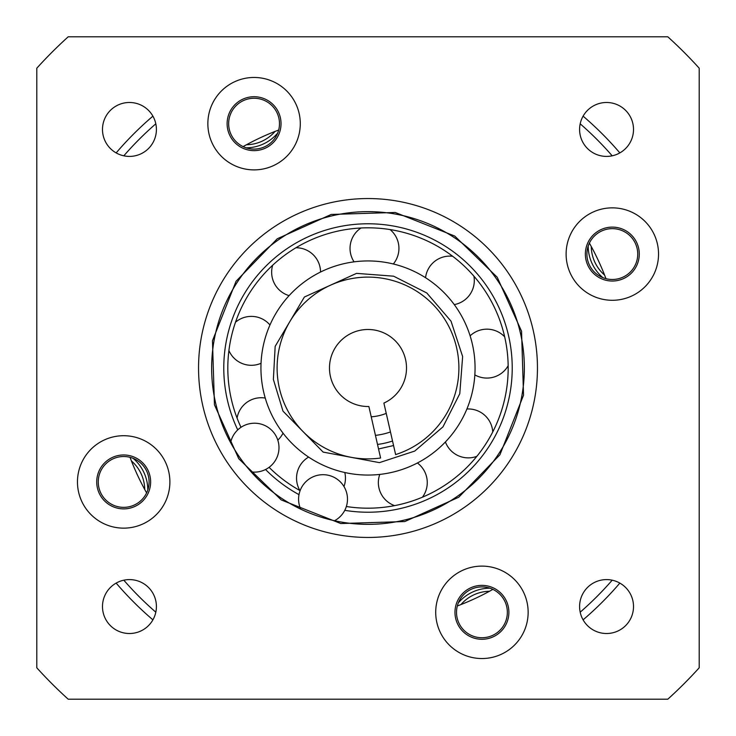 <?xml version="1.0" encoding="UTF-8"?>
<svg xmlns="http://www.w3.org/2000/svg" width="736" height="736" viewBox="0 0 736 736"><rect width="100%" height="100%" fill="white"/><g stroke="black" fill="none" stroke-linecap="round" stroke-linejoin="round"><path stroke-width="1.1" d="M457.323 605.967A254.178 254.178 0 0 0 492.881 589.389A254.178 254.178 0 0 1 457.323 605.967M605.967 278.677A254.178 254.178 0 0 0 589.389 243.119A254.178 254.178 0 0 1 605.967 278.677M278.677 130.033A254.178 254.178 0 0 0 243.119 146.611A254.178 254.178 0 0 1 278.677 130.033M130.033 457.323A254.178 254.178 0 0 0 146.611 492.881A254.178 254.178 0 0 1 130.033 457.323M619.841 583.096A331.2 331.2 0 0 1 583.096 619.841M152.904 619.841A331.2 331.2 0 0 1 116.159 583.096M612.186 155.811A323.5 323.5 0 0 0 580.189 123.814M583.096 116.159A331.2 331.2 0 0 1 619.841 152.904M116.159 152.904A331.2 331.2 0 0 1 152.904 116.159M155.811 123.814A323.5 323.5 0 0 0 123.814 155.811M123.814 580.189A323.5 323.5 0 0 0 155.811 612.186M580.189 612.186A323.5 323.5 0 0 0 612.186 580.189M603.63 277.95A25.42 25.42 0 0 0 636.208 262.761A25.42 25.42 0 0 0 621.018 230.184A25.42 25.42 0 0 0 588.441 245.373A25.42 25.42 0 0 0 603.63 277.95M473.239 636.208A25.42 25.42 0 0 0 505.816 621.018A25.42 25.42 0 0 0 490.627 588.441A25.42 25.42 0 0 0 458.05 603.63A25.42 25.42 0 0 0 473.239 636.208M114.982 505.816A25.42 25.42 0 0 0 147.559 490.627A25.42 25.42 0 0 0 132.37 458.05A25.42 25.42 0 0 0 99.792 473.239A25.42 25.42 0 0 0 114.982 505.816M245.373 147.559A25.42 25.42 0 0 0 277.95 132.37A25.42 25.42 0 0 0 262.761 99.792A25.42 25.42 0 0 0 230.184 114.982A25.42 25.42 0 0 0 245.373 147.559M395.628 454.59A90.887 90.887 0 0 0 432.878 304.345A90.887 90.887 0 0 0 281.952 338.726A90.887 90.887 0 0 0 380.604 458.013L368.874 406.502A38.511 38.511 0 0 1 332.046 354.191A38.511 38.511 0 0 1 394.422 339.986A38.511 38.511 0 0 1 383.888 403.08L395.628 454.59M380.852 474.288A107.06 107.06 0 0 0 474.288 355.148A107.06 107.06 0 0 0 355.148 261.712A107.06 107.06 0 0 0 261.712 380.852A107.06 107.06 0 0 0 380.852 474.288M377.513 444.434A77.022 77.022 0 0 0 392.536 441.011A77.022 77.022 0 0 1 377.513 444.434M237.737 429.898A144.228 144.228 0 0 1 350.686 224.82A144.228 144.228 0 0 1 511.18 350.686A144.228 144.228 0 0 1 344.779 510.342M384.827 507.168A140.18 140.18 0 0 0 507.168 351.173A140.18 140.18 0 0 0 351.173 228.832A140.18 140.18 0 0 0 240.985 427.312A140.18 140.18 0 0 1 351.173 228.832A140.18 140.18 0 0 1 507.168 351.173A140.18 140.18 0 0 1 346.352 506.506A140.18 140.18 0 0 0 384.827 507.168M269.082 467.332A140.18 140.18 0 0 0 300.104 490.645A140.18 140.18 0 0 1 269.082 467.332M299 494.647A144.228 144.228 0 0 1 265.54 469.504M282.983 411.102L273.378 379.445L275.163 346.426A24.454 24.454 0 0 0 275.163 346.389A24.454 24.454 0 0 0 275.172 346.352L304.382 297.022L356.555 273.369L393.604 276.184L426.779 292.965L451.03 321.181L462.622 356.537A24.454 24.454 0 0 1 462.622 356.537A24.454 24.454 0 0 0 462.631 356.583L459.788 393.677L442.971 426.862L414.745 451.067L379.445 462.631L323.132 452.097L283.001 411.139M470.12 335.837A24.454 24.454 0 0 1 504.666 336.812M474.84 374.891A24.454 24.454 0 0 0 508.162 365.709M425.555 277.72A24.454 24.454 0 0 1 452.649 256.266M454.278 304.603A24.454 24.454 0 0 0 473.901 276.147M354.062 261.85A24.454 24.454 0 0 1 361.017 227.994M393.337 263.976A24.454 24.454 0 0 0 390.08 229.568M289.092 295.642A24.454 24.454 0 0 1 272.66 265.236M320.546 272.026A24.454 24.454 0 0 0 295.936 247.756M261.041 363.299A24.454 24.454 0 0 1 228.905 350.557M269.965 324.981A24.454 24.454 0 0 0 235.502 322.212M283.038 433.145A24.454 24.454 0 0 1 277.794 440.128M265.245 398.066A24.454 24.454 0 0 0 237.075 418.094M344.798 472.521A24.454 24.454 0 0 1 343.979 486.524M308.614 457.084A24.454 24.454 0 0 0 299.902 490.535M417.404 462.981A24.454 24.454 0 0 1 422.446 497.177M379.767 474.416A24.454 24.454 0 0 0 394.597 505.632M466.9 409.004A24.454 24.454 0 0 1 492.743 431.958M445.409 441.959A24.454 24.454 0 0 0 476.845 456.338M458.74 497.223L404.8 521.548L340.786 523.535L281.244 499.928L238.777 458.74L214.452 404.8L212.465 340.786L236.072 281.244L277.26 238.777L331.2 214.452L395.214 212.465L454.756 236.072L497.223 277.26L521.548 331.2L523.535 395.214L499.928 454.756L458.74 497.223M457.847 495.963A156.354 156.354 0 0 1 240.037 457.847A156.354 156.354 0 0 1 278.153 240.037A156.354 156.354 0 0 1 495.963 278.153A156.354 156.354 0 0 1 457.847 495.963A156.354 156.354 0 0 0 495.963 278.153A156.354 156.354 0 0 0 278.153 240.037M230.607 442.63A24.454 24.454 0 0 1 274.546 433.614A24.454 24.454 0 0 1 251.151 471.886M300.711 509.137A24.454 24.454 0 0 1 330.961 476.017A24.454 24.454 0 0 1 334.53 520.729M386.234 413.384A48.907 48.907 0 0 1 371.22 416.806M375.443 435.372A67.776 67.776 0 0 0 390.466 431.949M368 537.455A169.455 169.455 0 0 1 198.545 368A169.455 169.455 0 0 1 368 198.545A169.455 169.455 0 0 1 537.455 368A169.455 169.455 0 0 1 368 537.455M123.676 435.712A46.212 46.212 0 0 0 77.464 481.933A46.212 46.212 0 0 0 123.676 528.144A46.212 46.212 0 0 0 169.887 481.933A46.212 46.212 0 0 0 123.676 435.712M481.933 566.113A46.212 46.212 0 0 0 435.712 612.324A46.212 46.212 0 0 0 481.933 658.536A46.212 46.212 0 0 0 528.144 612.324A46.212 46.212 0 0 0 481.933 566.113M612.324 207.856A46.212 46.212 0 0 0 566.113 254.067A46.212 46.212 0 0 0 612.324 300.288A46.212 46.212 0 0 0 658.536 254.067A46.212 46.212 0 0 0 612.324 207.856M254.067 77.464A46.212 46.212 0 0 0 207.856 123.676A46.212 46.212 0 0 0 254.067 169.887A46.212 46.212 0 0 0 300.288 123.676A46.212 46.212 0 0 0 254.067 77.464M129.453 102.488A26.956 26.956 0 0 0 102.488 129.453A26.956 26.956 0 0 0 129.453 156.409A26.956 26.956 0 0 0 156.409 129.453A26.956 26.956 0 0 0 129.453 102.488M606.547 102.488A26.956 26.956 0 0 0 579.591 129.453A26.956 26.956 0 0 0 606.547 156.409A26.956 26.956 0 0 0 633.512 129.453A26.956 26.956 0 0 0 606.547 102.488M606.547 579.591A26.956 26.956 0 0 0 579.591 606.547A26.956 26.956 0 0 0 606.547 633.512A26.956 26.956 0 0 0 633.512 606.547A26.956 26.956 0 0 0 606.547 579.591M129.453 579.591A26.956 26.956 0 0 0 102.488 606.547A26.956 26.956 0 0 0 129.453 633.512A26.956 26.956 0 0 0 156.409 606.547A26.956 26.956 0 0 0 129.453 579.591M667.8 699.2L68.2 699.2A446.734 446.734 0 0 1 36.8 667.8L36.8 68.2A446.734 446.734 0 0 1 68.2 36.8L667.8 36.8A446.734 446.734 0 0 1 699.2 68.2L699.2 667.8A446.734 446.734 0 0 1 667.8 699.2M123.676 508.889A26.956 26.956 0 0 0 150.632 481.933A26.956 26.956 0 0 0 123.676 454.968A26.956 26.956 0 0 0 96.72 481.933A26.956 26.956 0 0 0 123.676 508.889M481.933 639.28A26.956 26.956 0 0 0 508.889 612.324A26.956 26.956 0 0 0 481.933 585.368A26.956 26.956 0 0 0 454.968 612.324A26.956 26.956 0 0 0 481.933 639.28M612.324 281.032A26.956 26.956 0 0 0 639.28 254.067A26.956 26.956 0 0 0 612.324 227.111A26.956 26.956 0 0 0 585.368 254.067A26.956 26.956 0 0 0 612.324 281.032M254.067 150.632A26.956 26.956 0 0 0 281.032 123.676A26.956 26.956 0 0 0 254.067 96.72A26.956 26.956 0 0 0 227.111 123.676A26.956 26.956 0 0 0 254.067 150.632M147.816 489.882A41.593 41.593 0 0 0 133.096 458.326M246.118 147.816A41.593 41.593 0 0 0 277.674 133.096M588.184 246.118A41.593 41.593 0 0 0 602.904 277.674M489.882 588.184A41.593 41.593 0 0 0 458.326 602.904M393.567 445.538L378.543 448.96M131.431 460.948A38.511 38.511 0 0 1 144.734 489.477M275.052 131.431A38.511 38.511 0 0 1 246.523 144.734M604.569 275.052A38.511 38.511 0 0 1 591.266 246.523M460.948 604.569A38.511 38.511 0 0 1 461.279 604.201A38.511 38.511 0 0 1 489.477 591.266"/></g></svg>
